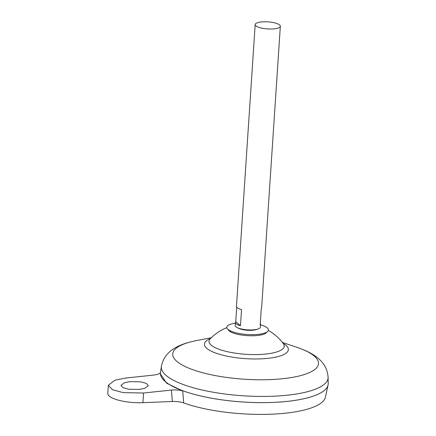 <?xml version="1.0" encoding="UTF-8"?>
<svg xmlns="http://www.w3.org/2000/svg" width="436" height="436" viewBox="0 0 436 436"><rect width="100%" height="100%" fill="white"/><g stroke="black" fill="none" stroke-linecap="round" stroke-linejoin="round"><path stroke-width="0.65" d="M260.51 324.836L261.48 325.125A20.868 5.859 -176.2 0 1 267.65 331.485L266.222 332.815A19.489 5.466 -176.2 0 1 254.123 335.731A19.489 5.466 -176.2 0 1 229.222 330.919A19.489 5.466 -176.2 0 1 228.622 330.319L227.385 328.815A20.868 5.859 -176.2 0 1 234.339 323.327L235.342 323.163M267.65 331.485A20.868 5.859 -176.2 0 1 254.695 334.614A20.868 5.859 -176.2 0 1 227.385 328.815M256.853 329.333A10.508 2.948 -176.2 0 1 251.267 330.325A10.508 2.948 -176.2 0 1 238.367 328.106M130.015 381.625L140.615 381.827L146.191 383.342L148.333 385.647L144.899 388.285L139.28 389.419L128.674 389.217L123.105 387.702L120.963 385.397L124.396 382.759L130.015 381.625M260.303 323.349A12.611 3.537 -176.2 0 1 260.554 324.139L260.352 327.158A12.611 3.537 -176.2 0 1 257.84 329.066L256.096 329.616A10.508 2.948 -176.2 0 1 251.267 330.325A10.508 2.948 -176.2 0 1 239.086 328.488L237.429 327.709A12.611 3.537 -176.2 0 1 235.189 325.485L235.391 322.466A12.611 3.537 -176.2 0 1 235.745 321.719L236.71 307.157M257.84 329.066A12.611 3.537 -176.2 0 1 252.046 329.921A12.611 3.537 -176.2 0 1 237.429 327.709M255.174 24.563A12.611 3.537 -176.2 0 1 263.48 21.8A12.611 3.537 -176.2 0 1 280.343 26.231A12.611 3.537 -176.2 0 1 272.037 28.994A12.611 3.537 -176.2 0 1 255.174 24.563L236.459 306.366A12.611 3.537 3.8 0 0 241.539 309.587L240.47 325.692A12.611 3.537 -176.2 0 1 235.391 322.466M324.062 390.656A84.05 23.588 -176.2 0 1 272.805 402.428A84.05 23.588 -176.2 0 1 163.642 380.001M328.194 384.018A84.072 23.593 -176.2 0 1 328.057 384.993A84.072 23.593 -176.2 0 1 272.816 402.433A84.072 23.593 -176.2 0 1 160.486 372.3L161.402 366.3A83.554 23.446 -176.2 0 0 273.04 396.231A83.554 23.446 -176.2 0 0 328.095 377.374L328.21 383.446A84.072 23.593 -176.2 0 1 272.816 402.417A84.072 23.593 -176.2 0 1 160.426 373.859A84.072 23.593 -176.2 0 1 160.421 372.873M283.482 343.884L283.389 343.753A37.709 10.584 -176.2 0 1 259.398 354.506A37.709 10.584 -176.2 0 1 211.22 345.187A37.709 10.584 -176.2 0 1 210.157 338.892L210.048 339.006M328.057 384.993L325.447 397.131A82.268 23.086 -176.2 0 1 271.388 414.2A82.268 23.086 -176.2 0 1 183.687 402.929C180.45 401.845 176.673 401.36 172.351 401.48L171.392 390.084L143.553 393.016L123.165 392.629L112.45 389.719L108.33 385.282L114.935 380.203L125.737 378.028L153.576 375.096C157.788 374.584 160.11 373.652 160.546 372.29M171.392 390.084C175.724 389.686 179.501 389.98 182.739 390.956L166.617 383.206L160.426 373.859M182.739 390.956L183.687 402.929M108.33 385.282L107.79 393.441A26.274 7.374 3.8 0 0 142.915 402.679L172.351 401.48M260.554 324.139A12.611 3.537 -176.2 0 1 260.199 324.891L261.268 308.786A12.611 3.537 3.8 0 0 261.622 308.034L280.343 26.231M240.47 325.692L235.745 321.719M282.386 342.434L296.453 347.149A73.052 20.503 -176.2 0 1 270.385 379.598A73.052 20.503 -176.2 0 1 183.104 365.51A73.052 20.503 -176.2 0 1 196.761 340.527C180.237 343.802 164.661 349.857 161.402 366.3M283.111 343.377A42.058 11.805 -176.2 0 1 260.668 358.866A42.058 11.805 -176.2 0 1 213.951 352.386A42.058 11.805 -176.2 0 1 210.484 338.554M143.553 393.016L142.915 402.679M211.329 337.715L196.761 340.527M283.389 343.753A47.982 47.982 0 0 0 268.374 330.417M226.807 327.654A47.982 47.982 0 0 0 210.157 338.892M296.453 347.149C312.399 352.582 327.038 360.643 328.095 377.374"/></g></svg>
